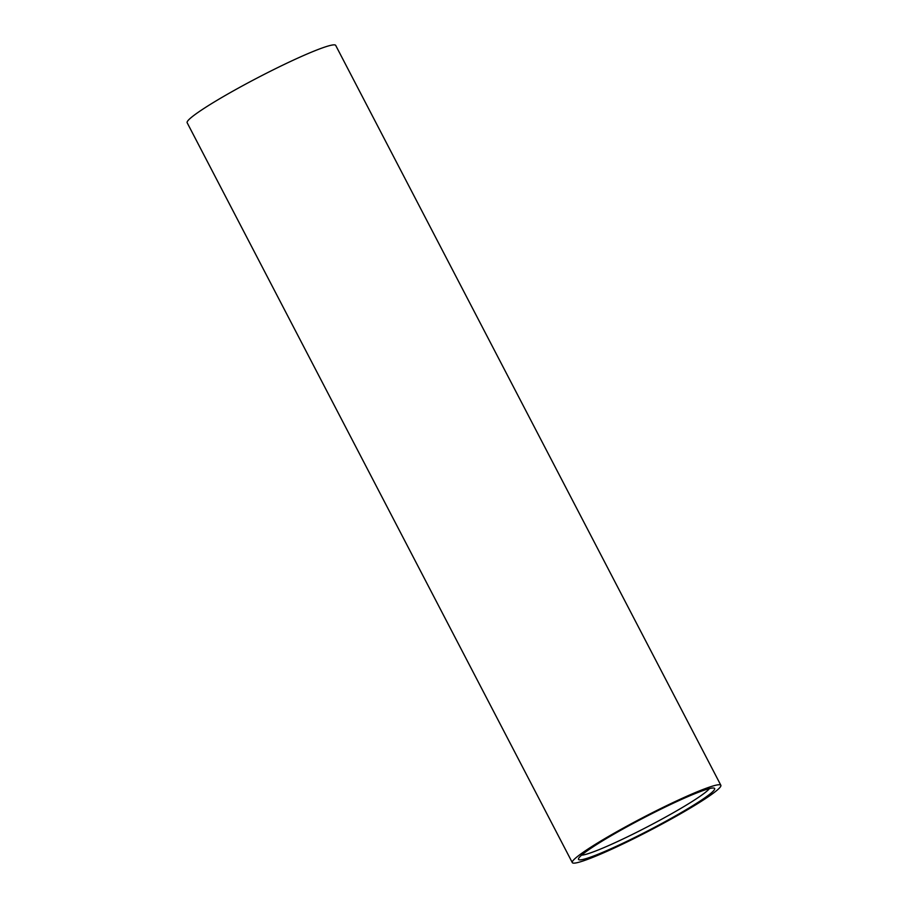 <?xml version="1.0" encoding="UTF-8"?>
<svg xmlns="http://www.w3.org/2000/svg" width="908" height="908" viewBox="0 0 908 908"><rect width="100%" height="100%" fill="white"/><g stroke="black" fill="none" stroke-linecap="round" stroke-linejoin="round"><path stroke-width="1.36" d="M581.585 855.154A73.264 6.413 152.5 0 0 596.023 850.853A73.264 6.413 152.5 0 0 663.657 818.142A73.264 6.413 152.5 0 0 709.42 788.609M595.296 855.359A76.76 6.719 152.5 0 0 674.758 816.303A76.76 6.719 152.5 0 0 714.119 788.11A76.76 6.719 152.5 0 0 697.855 792.514A76.76 6.719 152.5 0 0 623.955 828.459A76.76 6.719 152.5 0 0 578.487 858.718A76.76 6.719 152.5 0 0 595.296 855.359M702.52 789.654A83.729 7.332 152.5 0 0 618.836 830.57A83.729 7.332 152.5 0 0 572.301 862.6A83.729 7.332 152.5 0 0 590.631 858.219A83.729 7.332 152.5 0 0 674.315 817.302A83.729 7.332 152.5 0 0 720.85 785.272A83.729 7.332 152.5 0 0 702.52 789.654M720.85 785.272L335.699 45.4A83.729 7.332 152.5 0 0 317.369 49.781A83.729 7.332 152.5 0 0 233.685 90.698A83.729 7.332 152.5 0 0 187.15 122.728L572.301 862.6"/></g></svg>
